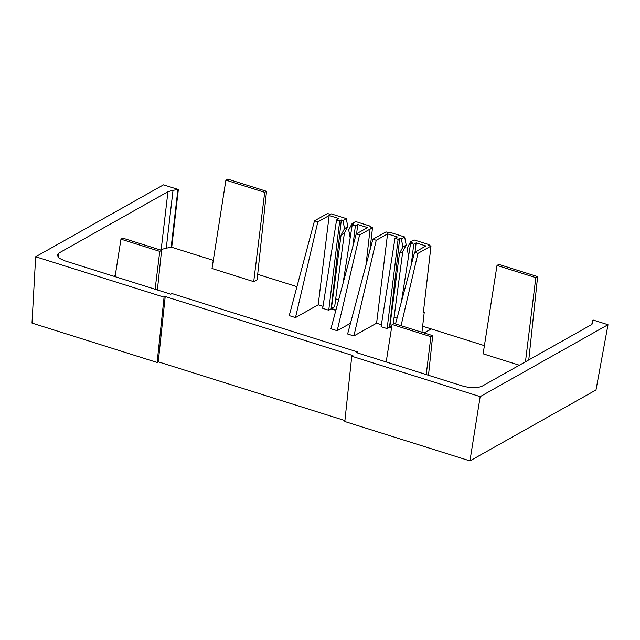 <?xml version="1.0" encoding="UTF-8"?>
<svg xmlns="http://www.w3.org/2000/svg" width="640" height="640" viewBox="0 0 640 640"><rect width="100%" height="100%" fill="white"/><g stroke="black" fill="none" stroke-linecap="round" stroke-linejoin="round"><path stroke-width="0.96" d="M424.224 332.984L431.36 328.968L484.4 345.656M497.008 265.432L535.8 277.64L537.624 276.616L498.824 264.408L497.008 265.432L483.12 353.824L519.352 365.224M253.72 281.64L257.12 279.72L266.512 191.304L227.72 179.096L225.896 180.12L212.008 268.512L253.72 281.64L264.696 192.328L266.512 191.304M166.264 248.152L161.184 249.536L167.944 191.704L173.024 190.312L166.264 248.152L171.72 247.264L213.288 260.344M161.184 249.536L160.408 249.976M115.28 275.368L113.744 276.232M404.664 236.968L406.208 245.048L402.752 251.528L399.456 253.496L402.912 247L401.368 238.928L404.664 236.968L389.664 232.248L388.728 232.752L386.008 231.896L372.896 239.208L376.24 240.264L387.568 233.888L397.36 236.968L394.976 238.312L381.088 326.704L387.136 328.6L389.528 327.264L391.544 327.896M372.896 239.208L347.624 334L353.88 335.968L376.592 323.192L381.408 324.704M343.024 283.416L352.224 224.856L355.36 225.84L357.744 224.504L367.544 227.584L356.208 233.96L330.944 328.752L337.2 330.72L350.496 323.24M346.272 218.6L347.808 226.672L344.36 233.152L341.056 235.12L344.52 228.624L342.976 220.552L346.272 218.6L331.272 213.88L330.336 214.376L327.536 213.496L314.496 220.832L317.84 221.888L329.176 215.512L338.968 218.592L336.584 219.936L322.696 308.328L328.744 310.232L331.128 308.888L335.84 310.368M314.496 220.832L289.232 315.624L295.488 317.6L318.2 304.816L323.008 306.328M257.696 274.32L296.952 286.672M592.704 323.232L592.824 322.416L591.096 324.856L482.12 386.176C477.216 388.24 470.776 388.2 462.792 386.072L356.632 352.664L357.76 352.024L171.968 293.56L170.832 294.2L64.664 260.784L59.224 258.232L57.24 255.128L58.96 253.016L58.472 257.616M167.944 191.704L58.96 253.016M356.208 233.96L359.552 235.016L370.096 229.08L365.944 265.272M359.552 235.016L337.2 330.72M341.056 235.12L331.4 308.512L335.96 309.944M344.36 233.152L334.68 306.672L331.4 308.512M370.096 229.08L372.512 227.648L369.904 250.432M370.576 227.04L370.672 226.28L355.68 221.56L352.152 223.44L348.696 229.936L350.192 237.792M428.968 245.416L429.072 244.648L414.072 239.928L410.544 241.816L407.088 248.312L408.584 256.168M423.424 312.04L424.24 312.304L421.952 332.272M399.456 253.496L389.792 326.888L391.608 327.456M391.888 325.712L389.792 326.888M402.752 251.528L393.232 323.824M469.944 460.904L344.816 421.528L351.76 356.232L480.168 396.64L469.944 460.904L595.992 389.984L608 324.712L480.168 396.64M173.024 190.312L178.344 189.504L163.496 184.84L35.664 256.76L32 323.088L157.128 362.464L158.264 361.824L344.92 420.568M158.264 361.824L165.208 296.528L164.072 297.168L35.664 256.76M165.208 296.528L352.896 355.592L351.76 356.232M608 324.712L593.152 320.04L592.112 324.112M592.808 322.832L592.688 320.304M164.072 297.168L157.128 362.464M178.344 189.504L171.72 247.264M431.36 328.968L422.648 326.232M397.056 318.176L394.104 317.248M338.656 299.8L335.704 298.872M357.664 352.984L357.76 352.024M317.84 221.888L295.488 317.6M329.176 215.512L318.2 304.816M328.744 310.232L339.72 220.92L336.584 219.936M342.976 220.552L341.312 220.024L339.72 220.92M355.36 225.84L352.792 246.792M357.744 224.504L356.616 233.736M352.224 224.856L353.816 223.96L352.152 223.44M370.672 226.28L369.8 226.8L372.512 227.648M401.416 301.792L410.616 243.232L413.752 244.216L416.144 242.88L425.936 245.96L414.6 252.336L395.512 323.952M414.6 252.336L417.944 253.384L401.056 325.696M423.952 332.904L431.312 329M424.24 312.304L423.336 312.784L430.984 246.048L417.944 253.384M413.752 244.216L411.184 265.168M416.144 242.88L415.008 252.104M410.616 243.232L412.208 242.336L410.544 241.816M429.072 244.648L428.192 245.168L430.984 246.048M387.136 328.6L398.112 239.296L394.976 238.312M376.24 240.264L353.88 335.968M387.568 233.888L376.592 323.192M401.368 238.928L399.704 238.4L398.112 239.296M225.896 180.12L264.696 192.328M535.8 277.64L525.464 361.792M537.624 276.616L528.776 359.92M430.88 336.68L432.696 335.656L393.904 323.448L392.08 324.472L430.88 336.68L426.224 374.56M392.08 324.472L386.192 361.968M432.696 335.656L428.488 375.28M120.968 239.16L159.768 251.368L161.592 250.344L122.792 238.136L120.968 239.16L115.08 276.656M159.768 251.368L155.112 289.248M161.592 250.344L157.384 289.968M389.528 327.264L399.704 238.4M402.912 247L406.208 245.048M331.128 308.888L341.312 220.024M344.52 228.624L347.808 226.672M177.872 189.776L171.112 247.608"/></g></svg>

